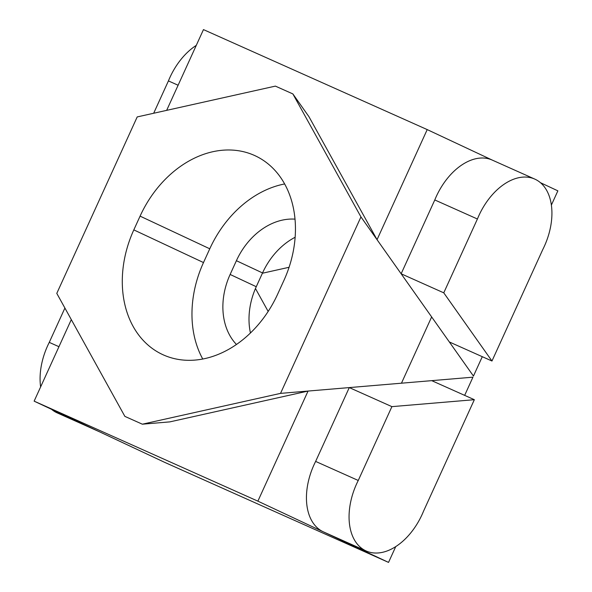 <?xml version="1.0" encoding="UTF-8"?>
<svg xmlns="http://www.w3.org/2000/svg" width="592" height="592" viewBox="0 0 592 592"><rect width="100%" height="100%" fill="white"/><g stroke="black" fill="none" stroke-linecap="round" stroke-linejoin="round"><path stroke-width="0.89" d="M196.27 45.377A56.832 36.149 114.1 0 0 169.874 77.545A56.832 36.149 114.1 0 0 168.424 80.912L178.103 85.241M477.411 219.003L443.763 292.833L491.967 361.016L542.738 249.624A56.832 36.149 114.1 0 0 544.322 246.324A56.832 36.149 114.1 0 0 534.776 179.095A56.832 36.149 114.1 0 0 478.861 215.636A56.832 36.149 114.1 0 0 477.411 219.003L434.787 199.955L401.147 273.785L377.045 239.686L427.209 129.596L492.352 160.136M534.776 179.095L492.159 160.047A56.832 36.149 114.1 0 0 436.237 196.588A56.832 36.149 114.1 0 0 434.787 199.955M166.663 110.356L203.463 29.6L427.209 129.596M482.288 356.687L473.452 376.068L401.147 273.785L443.763 292.833M540.429 182.676L557.864 190.846L551.374 205.084M262.397 273.238L289.074 267.288M377.045 239.686L308.95 116.683L292.862 93.921L360.95 216.924L280.534 393.377L142.346 424.19L124.875 416.383L56.788 293.38L137.203 116.927L275.384 86.114L292.862 93.921M491.967 361.016L449.35 341.969M168.424 80.912L153.683 113.25M64.905 308.055L49.262 342.376A56.832 36.149 114.1 0 0 47.678 345.676A56.832 36.149 114.1 0 0 40.626 386.916M51.571 409.324A56.832 36.149 114.1 0 0 57.224 412.905L99.648 431.864M49.262 342.376L58.948 346.705M474.34 399.696L391.897 406.637L358.256 480.467A56.832 36.149 114.1 0 0 356.665 483.768A56.832 36.149 114.1 0 0 366.211 550.997A56.832 36.149 114.1 0 0 422.126 514.455A56.832 36.149 114.1 0 0 423.576 511.088L474.34 399.696L431.723 380.649L349.28 387.59L315.632 461.42A56.832 36.149 114.1 0 0 314.049 464.72A56.832 36.149 114.1 0 0 323.21 531.779A56.832 36.149 114.1 0 0 323.587 531.949L366.211 550.997M257.883 501.15L34.136 401.154L164.791 462.404L388.537 562.4L257.883 501.15L308.055 391.06L169.867 421.874L142.346 424.19M391.897 406.637L349.28 387.59L308.055 391.06M34.136 401.154L71.299 319.606M255.463 288.511L268.161 311.444M431.723 380.649L472.949 377.178L464.661 395.367M395.73 546.623L388.537 562.4M358.256 480.467L315.632 461.42M163.399 354.919A102.083 78.773 -64.9 0 0 277.648 294.172L283.923 280.416A102.083 78.773 -64.9 0 0 255.337 155.844A102.083 78.773 -64.9 0 0 140.082 216.132L133.814 229.888A102.083 78.773 -64.9 0 0 162.4 354.46A102.083 78.773 -64.9 0 0 163.399 354.919M295.142 237.259A64.276 49.595 -64.9 0 0 262.53 272.949L256.262 286.713A64.276 49.595 -64.9 0 0 250.446 332.985M360.95 216.924L431.649 316.935L401.457 383.202L280.534 393.377M295.023 219.151A64.276 49.595 -64.9 0 0 236.4 260.702L230.133 274.459A64.276 49.595 -64.9 0 0 236.452 344.47M202.76 359.018A102.083 78.773 115.1 0 1 203.493 262.559L209.768 248.795A102.083 78.773 115.1 0 1 284.656 183.957M209.768 248.795L140.082 216.132M203.493 262.559L133.814 229.888M262.53 272.949L236.4 260.702M256.262 286.713L230.133 274.459"/></g></svg>
